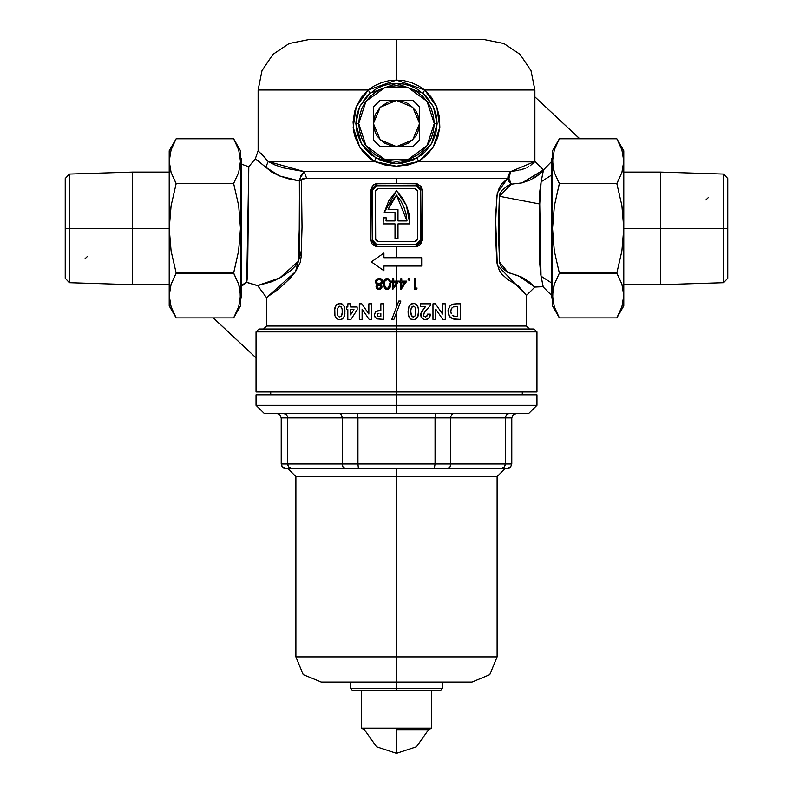 <?xml version="1.0" encoding="UTF-8"?>
<svg xmlns="http://www.w3.org/2000/svg" width="793" height="793" viewBox="0 0 793 793"><rect width="100%" height="100%" fill="white"/><g stroke="black" fill="none" stroke-linecap="round" stroke-linejoin="round"><path stroke-width="1.19" d="M395.033 212.593L395.033 220.979L395.033 212.593L384.248 212.593L388.818 200.817L396.5 190.786L402.2 197.626L406.442 205.446L409.049 213.951L409.922 223.913L397.967 223.913L397.967 238.594L395.033 238.594L395.033 223.913L383.078 223.913L383.346 217.837L386.3 217.837L386.042 220.979L395.033 220.979L395.033 212.593L384.248 212.593L396.5 190.786L406.442 205.446L409.922 223.913L397.967 223.913L397.967 238.594L395.033 238.594L395.033 223.913L383.078 223.913L383.346 217.837L386.3 217.837L386.042 220.979L386.3 217.837M534.522 161.911L418.635 161.504L417.158 157.926L431.679 143.464L437.102 123.52L434.237 123.52L437.102 123.52L436.14 114.846L433.325 106.678L426.019 96.072L417.019 89.004L410.566 85.971L403.627 84.078L396.5 83.453L389.333 84.088L382.424 85.971L375.941 89.034L366.981 96.072L359.675 106.678L356.85 114.886L355.898 123.52L357.286 133.878L361.321 143.464L365.305 149.094L371.53 155.031L380.699 160.355L391.098 163.229L401.912 163.229L412.33 160.345L421.47 155.031L425.375 151.622L431.679 143.464L435.714 133.888L437.102 123.52L433.325 106.678L422.867 93.128L396.5 83.453L370.133 93.128L368.249 89.966L374.534 85.753L381.492 82.641L388.877 80.737L396.5 80.093L404.093 80.727L411.498 82.631L418.426 85.733L424.751 89.966L534.879 89.966L424.751 89.966L431.699 97.628L436.705 106.758L439.461 116.829L439.808 127.286L437.706 137.556L433.295 147.002L426.842 155.121L418.635 161.504L534.879 161.504L534.879 89.966L531.052 70.716L520.139 54.39L503.813 43.476L484.563 39.65L396.5 39.65L396.5 80.093L396.5 39.65L308.437 39.65L289.187 43.476L272.861 54.39L261.948 70.716L258.121 89.966L368.249 89.966L258.121 89.966L258.121 150.789L268.252 161.504L374.365 161.504L370.073 158.56L362.718 151.285L359.725 147.042L355.314 137.615L353.956 132.57L353.054 122.122L354.6 111.773L356.275 106.797L361.261 97.678L368.249 89.966L396.5 80.093L424.751 89.966L422.867 93.128L424.751 89.966L436.705 106.758L439.808 127.286L433.295 147.002L418.635 161.504L407.84 165.023L396.51 166.203L385.19 165.033L374.365 161.504L268.252 161.504L274.685 164.845L283.111 167.779L304.254 171.575L510.722 171.575L509.156 174.519L508.868 178.276L507.857 178.276L508.045 176.353L510.722 171.575L516.104 170.683L511.277 171.486M423.184 96.825L427.883 102.545L423.184 96.825L427.883 102.545L431.362 109.077L433.513 116.155L434.237 123.52L433.513 130.875L431.362 137.962L427.883 144.485L423.184 150.204L417.465 154.893L423.184 150.204L417.465 154.893L423.184 150.204L427.883 144.485L423.184 150.204L427.883 144.485L423.184 150.204L417.465 154.893L410.943 158.382L403.865 160.533L396.5 161.257L389.135 160.533L382.057 158.382L375.535 154.893L369.816 150.204L375.535 154.893L369.816 150.204L365.117 144.485L361.638 137.962L359.487 130.875L358.763 123.52L355.898 123.52L358.763 123.52L365.969 101.335L384.833 87.627L408.167 87.627L427.031 101.335L434.237 123.52L427.031 101.335L408.167 87.627L384.833 87.627L365.969 101.335L358.763 123.52L365.969 145.704L384.833 159.413L408.167 159.413L427.031 145.704L434.237 123.52L427.031 145.704L408.167 159.413L384.833 159.413L365.969 145.704L358.763 123.52L359.487 116.155L361.638 109.077L365.117 102.545L369.816 96.825L365.117 102.545L369.816 96.825L365.117 102.545L369.816 96.825L375.535 92.137L369.816 96.825L375.535 92.137L382.057 88.647L389.135 86.506L396.5 85.773L403.865 86.506L410.943 88.647L417.465 92.137L423.184 96.825L417.465 92.137M255.376 158.699L248.794 166.748L247.624 275.558L246.841 281.763L241.35 285.708L246.841 281.763L246.762 282.298L257.646 285.579L271.533 281.773L280.682 277.451L290.793 270.552L295.789 265.526L297.89 262.156L299.04 257.923L299.169 253.344L299.486 183.679L299.348 180.873L288.91 178.901L279.523 175.917L271.622 171.942L255.336 158.709M240.507 298.059L241.35 298.059L241.35 158.64L240.507 158.64L241.35 158.64L241.35 298.059L240.507 298.059M240.418 158.64L240.041 155.557M255.316 158.709L258.121 150.789L268.252 161.504L265.744 167.234L255.316 158.709L248.804 166.738L246.742 282.387L257.646 285.579L279.741 277.976L298.158 261.531L299.496 223.765L299.348 180.873L279.523 175.917L265.744 167.234L268.252 161.504L304.254 171.575L510.722 171.575L507.857 178.276L396.5 178.276L396.5 183.659L417.108 183.778L421.043 186.454L422.084 189.953L421.618 242.678L419.348 245.493L417.108 246.435L396.5 246.564L396.5 257.705L421.658 257.705L421.658 266.091L396.5 266.091L396.5 281.089L398.691 281.089L396.5 284.281L396.5 307.05L398.79 301.043L400.901 301.043L396.5 312.581L396.5 391.891L536.98 391.891L258.726 391.891M551.65 298.059L552.493 298.059L551.65 298.059L551.65 283.022L551.65 298.059M552.582 298.059L552.959 301.142M530.378 179.932L522.012 182.856L511.247 184.125L507.788 185.691L501.939 190.28L500.026 193.551L499.441 196.317L539.765 203.97L539.864 190.984L541.084 181.835L551.65 175.025L551.65 158.64L552.493 158.64L551.65 158.64L551.65 283.022L541.074 276.113L540.598 273.416L539.716 263.415L539.765 203.97L499.441 196.317L498.301 229.118L499.56 263.018L501.632 267.598L507.47 272.227L521.834 277.163L527.751 280.791L534.879 287.056L543.195 286.719M530.17 282.695L529.139 281.852M543.116 286.323L541.143 276.519M541.976 280.722L542.303 282.358M543.264 287.026L551.65 295.442M537.466 175.709L540.063 173.558L530.745 179.763M534.185 177.919L536.93 176.105M541.53 172.14L540.063 173.558M543.076 170.416L541.936 171.714M543.344 170.683L542.858 173.062M542.313 175.699L542.134 176.581M536.98 391.891L536.98 331.92L396.5 331.92L536.98 331.92L534.036 328.986L396.5 328.986L396.5 326.052L526.493 326.052L529.427 328.986M542.729 284.409L541.074 276.113L539.765 203.97L541.084 181.835L543.502 169.89L522.012 182.856L511.247 184.125L499.441 196.317L499.431 261.918L508.144 272.564L518.414 275.786L534.879 287.056L526.493 295.442L526.493 326.052L266.507 326.052L396.5 326.052L396.5 312.581L393.764 319.738L391.653 319.738L396.5 307.05L396.5 284.281L392.783 289.425L392.783 282.159L391.573 282.159L391.573 281.089L392.783 281.089L392.783 278.67L393.724 278.67L393.724 281.089L396.5 281.089L396.5 266.091L383.921 266.091L383.921 270.7L371.342 261.898L383.921 253.086L383.921 257.705L396.5 257.705L396.5 246.564L375.892 246.435L371.957 243.768L370.916 240.269L371.382 187.544L373.652 184.729L375.892 183.788L396.5 183.659L396.5 178.276L306.574 178.276L302.837 178.703L301.439 179.634L302.054 227.066L301.112 256.694L300.24 262.433L295.511 271.662L289.792 278.591L279.176 288.682L270.582 294.689M522.607 182.737L543.512 169.88L534.879 161.494L543.502 169.89L534.879 161.504L510.722 171.575L508.868 178.276L507.857 178.276L511.247 184.125L508.868 178.276L511.247 184.125L509.037 181.468L507.857 178.276L497.3 192.828L495.506 216.925L497.27 265.288L526.493 295.442L518.146 285.629L507.976 279.691L502.038 274.398L499.293 270.463L496.805 262.463L495.308 229.127L496.805 195.782L499.273 187.733L501.989 183.748L507.857 178.276L306.574 178.276L304.254 171.575L306.574 178.276L301.439 179.634L300.18 178.128L304.254 171.575L300.944 175.679L299.358 180.834L300.18 178.128L301.439 179.634L299.348 180.873L301.439 179.634L302.054 227.076L301.38 250.786L295.502 271.672L266.507 297.672L257.646 285.579M506.727 278.799L507.877 279.622M408.801 278.551L409.832 279.235L409.148 280.266L408.117 279.582L408.801 278.551M423.571 315.822L424.344 312.283L430.738 305.236L424.761 311.718L423.403 314.534L423.948 316.377L425.653 316.942L427.031 316.05L427.556 314.167L430.341 314.167L429.994 316.258L428.2 318.826L424.354 319.668L421.4 317.706L420.627 314.524L421.688 311.381L425.623 306.415L420.399 306.415L420.399 303.828L430.738 303.828L430.738 305.236L430.738 303.828L420.399 303.828L420.399 306.415L425.623 306.415L421.033 312.799L420.974 316.893L423.482 319.43L426.981 319.47M453.794 319.113L460.376 319.341L460.376 303.828L456.818 303.828L460.376 303.828L460.376 319.341L452.872 318.905L449.532 316.447L448.045 311.371L449.532 306.445L452.109 304.373L456.818 303.828L453.655 303.987L450.751 305.186M435.714 309.131L435.714 319.341L432.928 319.341L432.928 303.828L435.456 303.828L442.474 314.008L442.474 303.828L445.26 303.828L445.26 319.341L442.752 319.341L435.714 309.131L442.752 319.341L445.26 319.341L445.26 303.828L442.474 303.828L442.474 314.008L435.456 303.828L432.928 303.828L432.928 319.341L435.714 319.341L435.714 309.131L442.752 319.341L435.714 309.131M418.595 310.648L417.723 316.932L414.541 319.619L412.023 319.579L410.199 318.637L408.98 316.972L408.098 312.957L408.95 306.217L411.934 303.58L414.64 303.58L416.444 304.472L417.961 306.713L418.575 310.122M415.492 278.67L415.492 288.077L417.108 288.077L416.494 289.148L414.551 289.148L414.551 278.67L415.492 278.67L414.551 278.67L414.551 289.148L416.494 289.148L417.108 288.077L415.492 288.077L415.492 278.67M400.842 278.67L401.783 278.67L401.783 281.089L406.759 281.089L401.04 289.425L400.842 282.159L399.632 282.159L399.632 281.089L400.842 281.089L400.842 278.67L400.842 281.089L399.632 281.089L399.632 282.159L400.842 282.159L400.842 289.425L406.759 281.089L401.783 281.089L401.783 278.67L400.842 278.67M270.502 294.728L266.507 297.672L266.507 326.052L263.573 328.986M383.515 284.37L383.832 281.178L385.378 278.928L387.589 278.432L389.611 279.651L390.612 284.816L390.027 287.482L388.867 288.88L386.895 289.415L384.962 288.563L383.515 284.37M350.575 303.828L350.575 307.01L357.147 307.01L357.147 309.825L350.694 319.738L347.79 319.738L347.79 309.597L346.402 309.597L346.402 307.01L347.79 307.01L347.79 303.828L350.575 303.828L347.79 303.828L347.79 307.01L346.402 307.01L346.402 309.597L347.79 309.597L347.79 319.738L350.694 319.738L357.147 309.825L357.147 307.01L350.575 307.01L350.575 303.828M374.455 315.277L374.782 316.803L376.586 318.756L383.594 319.341L383.594 303.828L380.818 303.828L383.594 303.828L383.594 319.341L376.794 318.855L374.554 316.01L374.643 313.542L375.793 311.798L377.656 310.826L380.818 310.588L380.818 303.828L380.818 310.588L376.368 311.381L375.307 312.293L374.445 314.99M362.114 309.131L362.114 319.341L359.328 319.341L359.328 303.828L361.856 303.828L368.884 314.008L368.884 303.828L371.659 303.828L371.659 319.341L369.151 319.341L362.114 309.131L369.151 319.341L371.659 319.341L371.659 303.828L368.884 303.828L368.884 314.008L361.856 303.828L359.328 303.828L359.328 319.341L362.114 319.341L362.114 309.131L369.151 319.341M334.477 312.432L334.943 315.842L336.747 318.746L339.136 319.708L342.001 319.232L344.41 316.199L345.005 310.727L344.777 314.643L343.557 317.874L340.921 319.619L338.502 319.599L336.252 318.29L334.943 315.842L334.765 308.051L336.936 304.215L340.97 303.56L344.013 305.959L345.005 310.727L344.301 306.564M379.242 289.405L377.29 288.959L376.239 287.79L376.08 286.015L377.468 284.509L375.456 281.951L376.239 279.552L378.628 278.412L381.185 278.987L382.553 281.297L382.236 282.992L380.501 284.509L381.919 286.025L381.75 287.819L379.242 289.405M530.21 165.707L534.482 161.96M526.978 167.571L528.693 166.659M524.778 168.522L523.013 169.137M520.763 169.761L519.702 169.999M519.673 170.009L525.045 168.413M516.104 170.683L518.533 170.237M258.964 328.986L256.02 331.92L256.02 391.891L396.5 391.891L396.5 331.92L256.02 331.92L396.5 331.92L396.5 328.986L258.964 328.986L534.036 328.986M308.864 39.65L484.136 39.65M541.084 181.835L551.65 175.025L541.084 181.835L551.65 175.025L551.65 283.022L541.074 276.113M246.95 280.95L247.059 280.137M247.218 278.977L247.307 278.323M270.046 282.288L269.501 282.457M262.344 283.934L261.799 284.082M258.151 160.404L258.914 160.999M267.776 160.91L260.768 153.069M275.934 279.909L264.119 283.577M263.088 283.755L260.362 284.528M534.879 161.504L533.402 163.1M508.61 174.539L508.144 175.917M510.722 171.575L508.61 174.519M508.868 178.276L509.165 174.48M370.133 93.128L359.675 106.678L355.898 123.52L361.321 143.464L375.842 157.926L374.365 161.504L359.725 147.042L353.202 127.395L356.275 106.797L368.249 89.966L370.133 93.128M418.635 161.504L396.51 166.203L374.365 161.504L375.842 157.926L396.52 163.596L417.158 157.926L418.635 161.504M416.424 185.76L415.899 183.659L422.084 189.953L422.084 240.269L420.399 240.269L420.399 189.953L420.399 240.269L419.17 243.233L416.206 244.462L376.794 244.462L416.206 244.462L376.794 244.462L373.305 242.599L372.601 240.269L372.601 189.953L372.601 240.269L372.601 189.953L373.305 187.624L376.794 185.76L416.206 185.76L376.794 185.76L416.206 185.76L419.17 186.989L420.399 189.953L420.399 240.269L416.206 244.462L415.899 246.564L377.101 246.564L370.916 240.269L370.916 189.953L377.101 183.659L376.794 185.76L377.101 183.659L415.899 183.659L416.206 185.76L420.399 189.953L420.32 189.14M417.277 190.241L417.465 191.212L416.731 189.428L414.947 188.694L378.053 188.694L376.269 189.428L375.535 191.212L375.535 239.01L376.269 240.794L378.053 241.528L414.947 241.528L416.731 240.794L417.465 239.01L417.465 191.212L416.731 189.428L414.947 188.694L417.465 191.212L417.465 239.01L414.947 241.528L416.731 240.794L417.465 239.01M414.947 241.528L378.053 241.528L375.535 239.01L376.269 240.794L378.053 241.528M375.723 239.972L375.535 191.212L378.053 188.694L376.269 189.428L375.535 191.202M378.053 188.694L414.947 188.694M395.033 220.979L386.042 220.979L395.033 220.979M397.967 220.979L406.958 220.979L397.967 220.979L397.967 209.659L397.967 220.979L406.958 220.979L406.046 213.922L403.954 207.122L400.743 200.768L396.5 195.048L391.564 201.928L388.114 209.659L397.967 209.659L388.114 209.659L396.5 195.048L388.114 209.659M406.958 220.969L396.5 195.048L406.958 220.979M396.5 195.048L400.743 200.768M372.67 189.16L372.601 189.953L376.794 185.76M376.576 244.462L372.601 240.269L370.916 240.269L372.601 240.269L372.68 241.082M372.601 189.953L370.916 189.953L372.601 189.953M376.794 244.462L377.101 246.564L376.794 244.462M422.084 189.953L420.399 189.953L422.084 189.953M420.33 241.062L420.399 240.269L422.084 240.269L415.899 246.564L416.206 244.462M455.222 319.282L454.478 319.212M449.512 306.475L448.085 310.489L448.689 314.9L450.682 317.735L453.675 319.093M449.522 316.437L449.234 315.981M450.702 305.226L449.274 306.822M453.477 306.911L457.591 306.613L457.591 316.556L454.914 316.447M452.188 315.198L454.042 316.258M455.46 316.516L457.591 316.556L457.591 306.613L455.43 306.623M455.588 316.526L452.753 315.683M450.83 311.441L451.167 313.552M453.993 306.782L453.249 306.99M451.693 308.269L451.435 308.695M450.86 310.717L452.139 307.724M456.064 319.331L456.867 319.341M450.067 317.121L450.91 317.914M455.588 306.623L454.895 306.663M453.249 315.961L452.773 315.693M451.019 309.776L450.85 310.866M454.32 316.328L455.975 316.546M427.268 319.351L428.973 318.102L430.341 314.167L427.556 314.167L426.684 316.457L425.405 316.952M430.272 314.99L430.143 315.703M429.984 316.278L429.449 317.448M422.223 310.519L422.52 310.103M422.778 309.746L423.343 309.032M425.207 311.163L425.702 310.618M408.98 316.982L410.764 319.044L414.541 319.619L416.583 318.528L418.258 315.267M417.386 317.547L416.93 318.152M409.713 318.132L408.226 314.325L408.068 311.57M414.214 303.491L410.715 304.086M410.556 304.195L408.95 306.217L408.068 311.58M417.663 306.068L414.64 303.58M418.377 314.643L418.585 310.301M418.555 309.766L417.683 306.098M418.565 312.997L418.486 313.83M412.112 316.506L410.863 312.452M410.913 313.265L411.19 314.95M411.22 315.059L411.458 315.654M412.677 316.843L411.914 316.318M411.081 308.774L411.24 308.14M410.923 309.865L411.032 309.032M410.873 310.469L410.853 311.58M411.428 307.634L413.312 306.217L414.739 306.832L415.492 308.219L415.135 315.842M414.729 316.397L413.312 316.952L415.155 315.802M415.274 315.545L415.611 314.395M415.75 313.304L415.819 311.401M418.01 316.189L418.208 315.475M410.754 319.034L409.961 318.399M415.701 309.27L415.8 310.45M415.81 310.598L415.254 307.575M415.205 307.476L414.858 306.97M413.51 306.227L413.004 306.237M412.529 306.385L411.755 307.06M411.2 308.299L410.982 309.369M410.863 312.472L411.161 314.831M411.527 315.783L412.529 316.784M413.113 316.942L413.738 316.913M415.681 313.939L415.81 312.254M415.185 315.733L415.383 315.267M398.79 301.043L391.653 319.738L393.764 319.738L396.5 312.581L400.901 301.043L398.79 301.043M374.742 316.685L374.554 316.01M375.585 311.996L376.358 311.381M379.242 310.628L379.966 310.598M379.936 316.556L380.818 316.556L380.818 313.374L380.818 316.556L377.795 316.149M377.23 314.94L377.666 316.04M378.301 313.503L378.965 313.404M378.083 316.308L379.431 316.546M378.132 313.562L377.399 314.206M380.818 316.556L380.818 313.374M357.147 309.825L350.694 319.738L357.147 309.825M350.575 314.88L350.575 309.597L354.015 309.597L350.575 314.88L354.015 309.597L350.575 314.88L354.015 309.597L350.575 309.597L350.575 314.88M334.497 310.281L334.487 312.72M336.113 304.988L334.497 310.39M344.013 305.959L342.179 304.006L338.68 303.511M338.343 303.58L336.192 304.889M344.955 313.057L344.896 313.81M344.777 314.643L344.668 315.247M337.253 311.352L337.877 315.683L337.263 312.422M339.315 316.913L338.016 315.921M338.016 307.278L339.216 306.276L337.521 308.616M337.491 308.764L337.6 308.279M337.322 309.904L337.263 311.025M342.229 311.401L342.209 312.442M340.623 306.435L342.011 308.695M341.555 307.387L341.228 306.931M338.958 306.376L340.187 306.267M342.07 309.062L342.199 310.42M341.882 314.98L342.17 313.136L340.881 316.595M340.772 316.665L341.327 316.179M341.912 314.851L342.14 313.493M334.468 311.58L334.477 312.303M342.209 310.578L342.16 309.756M337.312 313.265L337.58 314.91L337.312 313.265M337.59 314.95L337.877 315.683M342.209 312.273L342.17 313.136M339.463 306.227L338.74 306.494M341.426 316.04L341.793 315.267M338.968 316.803L339.523 316.942M409.594 280.028L409.594 278.789L408.355 278.789L408.365 280.028L409.594 280.028M401.783 282.159L401.783 286.719L401.783 282.159L404.916 282.159L401.783 286.719L404.916 282.159L401.783 282.159L401.783 286.719M398.691 281.089L393.724 281.089L393.724 278.67L392.783 278.67L392.783 281.089L391.573 281.089L391.573 282.159L392.783 282.159L392.783 289.425L398.691 281.089M393.724 282.159L393.724 286.719L393.724 282.159L396.847 282.159L393.724 286.719L396.847 282.159L393.724 282.159L393.724 286.719L396.847 282.159M390.622 283.329L390.017 280.325L388.857 278.928L386.201 278.531L384.179 280.316L383.505 283.904L384.407 287.889L386.042 289.237L388.481 289.108M390.424 281.535L390.523 282.11M390.453 286.144L390.344 286.64M389.194 288.632L390.027 287.492M389.809 287.869L389.522 288.275M390.027 287.482L390.632 283.904M388.055 288.107L386.379 288.216L384.912 286.719L384.744 281.574M389.313 286.679L389.591 285.539M389.621 285.361L389.69 283.914L388.431 287.879L389.284 286.749M384.635 285.867L386.389 288.226M385.636 287.77L386.31 288.186M385.15 280.623L384.724 281.644M384.744 281.594L384.565 282.358M384.466 283.24L384.546 285.341M384.843 281.277L387.093 279.473L385.874 279.86M386.241 279.651L385.448 280.216M389.67 283.091L389.69 283.934M389.165 280.821L388.748 280.226M387.321 279.493L388.104 279.731M385.378 288.89L386.211 289.286M390.017 280.325L389.442 279.453M390.523 285.738L390.612 284.826M385.854 279.87L386.419 279.582M384.635 285.847L385.408 287.542M387.549 288.295L388.124 288.077M389.571 285.708L389.462 286.243M389.413 286.402L389.67 284.628M389.492 281.693L389.304 281.109M376.814 284.122L377.468 284.509L376.397 285.391M380.779 284.36L382.563 281.634L381.998 279.83L380.442 278.611L376.804 279.027L375.842 280.127L375.545 282.496M375.773 283.042L376.695 284.043M382.533 282.11L382.236 282.992M381.988 287.185L381.592 285.401L380.501 284.509L381.364 285.133M381.116 288.642L381.542 288.156M375.991 286.838L377.815 289.217L381.046 288.692M381.75 287.819L381.958 287.294M379.024 289.415L378.172 289.326M380.779 285.847L380.392 287.948L378.301 288.275L377.24 287.601L376.943 286.491L378.152 285.133L380.739 285.807M381.066 286.957L380.918 286.075M379.312 285.004L380.144 285.302M380.878 285.995L378.757 284.994L376.933 286.551M380.154 288.087L379.48 288.305M379.728 288.255L381.056 286.997M381.621 281.793L380.868 283.2L378.4 283.864L376.497 282.358L376.665 280.663L379.004 279.473L380.789 279.988L378.529 279.503L376.923 280.316M380.055 289.247L380.818 288.87M381.076 286.917L380.957 286.144M377.23 287.591L376.972 287.096M377.696 288.028L378.648 288.325M380.511 279.81L381.393 280.692M377.319 279.959L377.864 279.661M376.883 280.365L376.397 281.465M376.388 281.703L377.012 283.121M379.302 283.894L381.473 282.387M380.719 283.329L379.916 283.765M383.921 257.705L421.658 257.705L421.658 266.091L383.921 266.091L383.921 270.7L371.342 261.898L383.921 253.086L383.921 257.705M471.617 682.059L396.5 682.059L471.984 682.059L489.767 674.694L497.142 656.901L396.5 656.901L497.142 656.901L497.142 476.593L396.5 476.593L396.5 682.059L321.016 682.059L396.5 682.059L396.5 690.455L440.531 690.455L352.469 690.455L396.5 690.455L396.5 688.354L350.377 688.354L396.5 688.354L396.5 656.901L295.858 656.901L396.5 656.901L396.5 468.207L434.415 468.207L285.381 468.207L438.222 468.207M258.726 394.825L396.5 394.825L396.5 391.891L396.5 405.302L256.02 405.302L396.5 405.302L396.5 394.825L256.02 394.825L256.704 394.825L256.02 394.825L256.02 405.302L264.416 413.688L396.5 413.688L396.5 405.302L536.98 405.302L396.5 405.302L396.5 413.688L265.05 413.688M448.263 468.207L501.89 468.207L434.415 468.207L435.099 464.014L511.812 464.014L511.812 417.881L511.812 464.014L505.339 464.014L505.339 417.881L505.339 464.014L450.741 464.014L450.741 417.881L450.741 464.014L435.099 464.014L435.099 417.881L435.099 464.014L357.901 464.014L435.099 464.014L434.415 468.207L448.749 468.128L450.008 466.988L450.741 464.014L450.008 466.988L448.263 468.207L501.89 468.207L504.318 466.988L505.339 464.014L504.318 466.988L501.89 468.207L507.619 468.207L502.554 468.128M505.528 468.207L497.142 476.593L295.858 476.593L287.472 468.207M354.778 468.207L358.585 468.207M396.5 394.825L536.98 394.825L396.5 394.825M527.95 413.688L396.5 413.688L528.584 413.688L536.98 405.302L536.98 394.825M396.5 468.207L396.5 476.593L295.858 476.593L295.858 656.901L303.233 674.694L321.383 682.059M396.5 688.354L442.623 688.354L396.5 688.354M513.557 414.481L516.005 413.688L513.051 414.908L514.409 414.005L513.051 414.908L511.812 417.881L357.901 417.881L357.901 464.014L357.901 417.881L342.259 417.881L342.259 464.014L357.901 464.014L358.317 467.89L357.901 464.014L342.259 464.014L342.259 417.881L287.661 417.881L287.661 464.014L342.259 464.014L342.992 466.988L344.737 468.207L342.992 466.988L342.259 464.014L287.661 464.014L287.661 417.881L281.188 417.881L281.188 464.014L287.661 464.014L288.682 466.988L291.11 468.207L288.682 466.988L287.661 464.014L281.188 464.014L281.188 417.881L279.949 414.908L280.861 416.275M281.188 464.014L282.417 466.988L284.637 468.138M508.372 468.138L510.583 466.988L511.812 464.014M285.371 468.207L282.417 466.988L281.505 465.63L283.676 467.85M509.344 467.84L510.583 466.988L507.629 468.207M511.495 465.63L509.225 467.89M283.775 467.89L281.505 465.63M287.661 464.014L288.682 466.988L290.446 468.128M505.072 465.63L504.318 466.988L505.339 464.014M291.11 468.207L288.682 466.988L287.928 465.63M504.318 466.988L503.198 467.89M286.65 414.908L287.393 416.275L286.65 414.908L284.221 413.688L286.64 414.908M279.969 414.937L278.591 414.005L279.949 414.908M511.812 417.881L505.339 417.881L506.36 414.908M506.35 414.908L507.47 414.005L506.35 414.908L505.339 417.881L435.099 417.881L435.783 413.688L435.099 417.881L357.901 417.881L357.217 413.688L357.901 417.881L342.259 417.881L341.525 414.908L339.771 413.688L341.525 414.908L342.259 417.881L287.661 417.881L287.393 416.275L287.661 417.881L281.188 417.881M277.808 413.777L276.995 413.688M515.192 413.777L515.866 413.698M516.005 413.688L515.311 413.748M507.47 414.005L508.779 413.688L507.47 414.005M452.278 414.005L453.229 413.688L451.475 414.908L452.278 414.005M450.939 416.275L450.741 417.881L450.939 416.275M396.5 729.659L396.5 753.35L396.5 729.659L428.567 729.659L396.5 729.659M361.281 728.192L364.433 729.659L361.281 728.192L431.719 728.192L361.281 728.192L361.281 690.455L361.281 728.192M428.567 729.659L431.719 728.192L431.719 690.455L431.719 728.192L428.567 729.659L416.434 746.788L396.5 753.35L376.566 746.788L364.433 729.659M369.816 150.204L365.117 144.485L369.816 150.204L365.117 144.485L369.816 150.204L375.535 154.893M376.477 103.516L373.434 107.105L373.434 139.925L373.434 123.52L375.188 114.688L380.194 107.204L387.678 102.208L396.5 100.453L405.322 102.208L409.317 104.339L415.681 110.703L417.812 114.688L419.566 123.52L417.812 132.342L415.681 136.327L409.317 142.69L401 146.14L396.5 146.576L392 146.14L383.683 142.69L377.319 136.327L375.188 132.342L373.434 123.52L380.194 107.204L396.5 100.453L380.095 100.453L373.434 107.105L373.434 139.925L380.095 146.576L396.5 146.576L380.194 139.826L373.434 123.52L373.434 107.105L380.095 100.453L396.5 100.453L412.806 107.204L419.566 123.52L412.806 139.826L396.5 146.576L412.905 146.576L419.566 139.925L419.566 107.105L412.905 100.453L380.095 100.453L376.497 103.487M380.095 146.576L373.434 139.925L380.095 146.576L412.905 146.576L380.095 146.576M419.566 139.925L412.905 146.576L419.566 139.925L419.566 107.105L419.566 139.925M416.503 103.487L412.905 100.453L419.566 107.105L416.523 103.516M236.473 144.326L233.608 138.825L238.643 149.867L240.507 161.167L240.507 228.344L240.507 161.167L238.653 172.448L233.608 183.51L238.653 172.448L240.507 161.167L238.643 149.867L233.608 138.825L176.125 138.825L169.226 150.769L169.226 161.167L171.08 149.877L176.125 138.825L233.608 138.825L176.125 138.825L171.08 149.877L169.226 161.167L169.226 228.344L171.07 205.833L176.125 183.659L171.09 172.468L169.226 161.167L170.792 171.526L169.702 166.847L171.09 172.468L176.125 183.51L233.608 183.51L238.663 205.833L240.507 228.344L240.507 295.531L240.507 228.344L238.634 251.024L233.608 273.189L238.643 284.231L240.031 289.851L240.507 305.929L240.507 295.531L238.653 306.822L233.608 317.874L176.125 317.874L233.608 317.874L238.653 306.822L240.507 295.531L238.643 284.231L233.608 273.04L176.125 273.04L233.608 273.189L176.125 273.189L171.08 284.241L169.226 295.531L171.09 306.832L176.125 317.874L171.09 306.832L169.226 295.531L169.226 305.929L169.702 289.851L171.08 284.241L176.125 273.04L233.608 273.04L238.634 251.024L240.507 228.344L238.663 205.833L233.608 183.51L176.125 183.51L233.608 183.659L176.125 183.659L171.07 205.833L169.226 228.344L171.1 251.024L176.125 273.04L171.1 251.024L169.226 228.344L169.692 301.142M240.507 161.167L240.507 150.769L240.507 161.167M240.507 305.929L233.608 317.874L176.125 317.874L169.226 305.929M169.226 150.769L169.226 295.531M173.261 312.373L176.125 317.874M623.298 301.221L621.92 306.822L616.875 317.874L559.392 317.874L616.875 317.874L621.92 306.822L623.774 295.531L623.774 228.344L621.93 250.866L616.875 273.04L621.91 284.231L623.774 295.531L622.208 285.173L623.298 289.851L621.91 284.231L616.875 273.189L559.392 273.189L554.337 250.866L552.493 228.344L552.493 161.167L552.493 228.344L554.366 205.665L559.392 183.51L554.357 172.468L552.969 166.847L552.493 150.769L552.493 161.167L554.347 149.877L559.392 138.825L616.875 138.825L559.392 138.825L554.347 149.877L552.493 161.167L554.357 172.468L559.392 183.659L616.875 183.659L559.392 183.51L616.875 183.51L621.92 172.448L623.774 161.167L621.91 149.867L616.875 138.825L621.91 149.867L623.774 161.167L623.774 150.769L623.298 166.847L621.92 172.448L616.875 183.659L559.392 183.659L554.366 205.665L552.493 228.344L554.337 250.866L559.392 273.189L616.875 273.189L559.392 273.04L616.875 273.04L621.93 250.866L623.774 228.344L621.9 205.665L616.875 183.659L621.9 205.665L623.774 228.344L623.308 155.557M559.392 273.189L554.347 284.241L552.493 295.531L554.357 306.832L559.392 317.874L554.357 306.832L552.493 295.531L552.493 305.929L552.969 289.851L554.347 284.241L559.392 273.189M556.527 312.373L559.392 317.874L616.875 317.874L623.774 305.929L623.774 161.465M552.493 228.344L552.493 295.531L552.493 228.344M552.493 150.769L559.392 138.825L616.875 138.825L623.774 150.769M623.774 305.929L623.298 289.851L623.298 301.211M619.739 144.326L616.875 138.825M69.417 228.344L65.224 228.344L65.224 278.214L65.224 228.344L69.417 228.344L69.417 282.675L69.417 228.344L132.322 228.344L132.322 284.637L132.322 228.344L69.417 228.344L69.417 174.024L69.417 228.344M169.226 228.344L132.322 228.344L132.322 172.061L132.322 228.344L169.226 228.344M65.224 178.484L65.224 228.344L65.224 178.484L69.417 174.024L132.322 172.061L169.226 172.061M723.583 228.344L727.776 228.344L727.776 178.484L727.776 228.344L723.583 228.344L723.583 174.024L723.583 228.344L660.678 228.344L660.678 172.061L660.678 228.344L723.583 228.344L723.583 282.675L723.583 228.344M623.774 228.344L660.678 228.344L660.678 284.637L660.678 228.344L623.774 228.344M727.776 278.214L727.776 228.344L727.776 278.214L723.583 282.675L660.678 284.637L623.774 284.637M257.547 285.629L246.742 282.387L241.35 286.402M543.512 169.88L551.65 161.494M248.794 166.748L241.35 164.101M350.377 682.059L350.377 688.354L352.469 690.455M270.7 394.825L270.7 391.891M522.3 394.825L522.3 391.891M440.531 690.455L442.623 688.354L442.623 682.059M233.608 138.825L240.507 150.769M559.392 317.874L552.493 305.929M169.226 284.637L132.322 284.637L69.417 282.675L65.224 278.214M213.238 317.874L256.02 357.891M256.02 357.861L213.277 317.874M87.161 256.744L84.901 258.934M623.774 172.061L660.678 172.061L723.583 174.024L727.776 178.484M579.762 138.825L534.879 96.845M534.879 96.875L579.723 138.825M705.839 199.955L708.099 197.764"/></g></svg>

